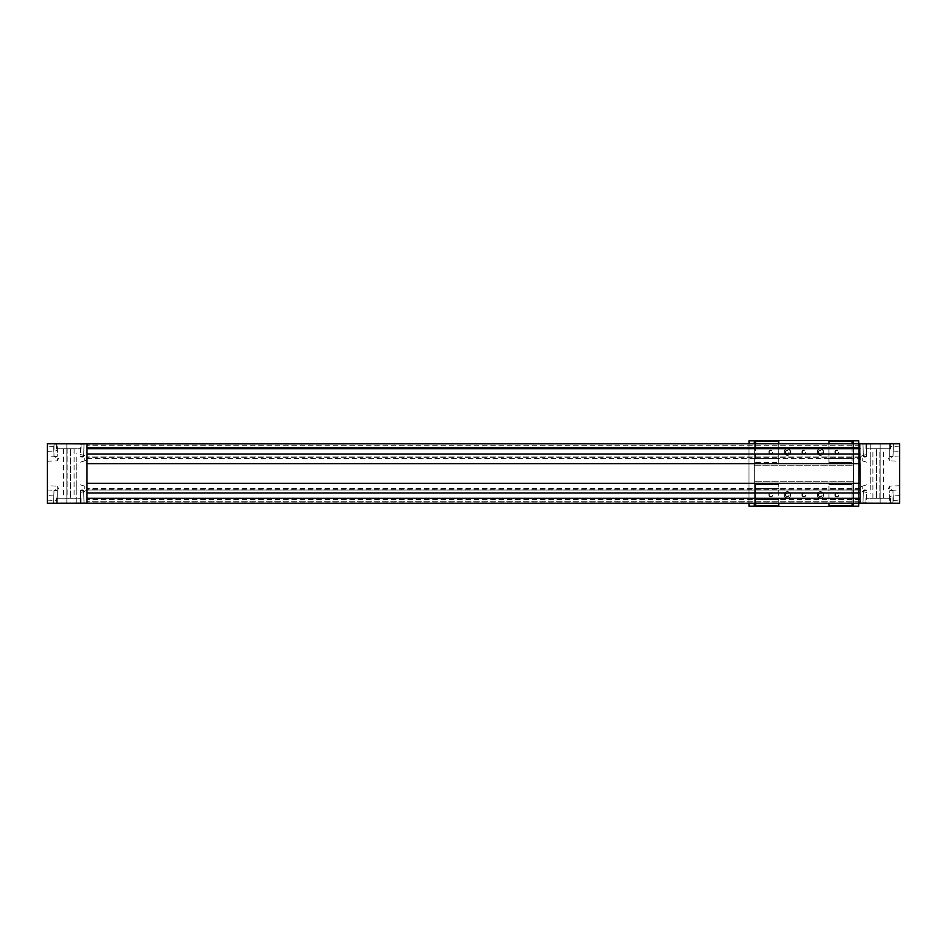 <?xml version="1.0" encoding="UTF-8"?>
<svg xmlns="http://www.w3.org/2000/svg" width="947" height="947" viewBox="0 0 947 947"><rect width="100%" height="100%" fill="white"/><g stroke="black" fill="none" stroke-linecap="round" stroke-linejoin="round"><path stroke-width="0.71" stroke-dasharray="4.74 3.55" d="M754.297 465.237L754.297 481.763L754.297 465.237L853.389 465.237L853.389 481.763L754.297 481.763L853.389 481.763L853.389 465.237L754.297 465.237M789.111 453.057L787.336 454.087L789.111 453.057L789.111 450.997L787.336 449.967L785.548 450.997L785.548 453.057L787.336 454.087L785.548 453.057L785.548 450.997L787.336 449.967L789.111 450.997L789.111 453.057M822.15 453.057L820.362 454.087L822.15 453.057L822.15 450.997L820.362 449.967L818.587 450.997L818.587 453.057L820.362 454.087L818.587 453.057L818.587 450.997L820.362 449.967L822.15 450.997L822.15 453.057M789.111 496.003L787.336 497.033L789.111 496.003L789.111 493.943L787.336 492.913L785.548 493.943L785.548 496.003L787.336 497.033L785.548 496.003L785.548 493.943L787.336 492.913L789.111 493.943L789.111 496.003M822.15 496.003L820.362 497.033L822.15 496.003L822.15 493.943L820.362 492.913L818.587 493.943L818.587 496.003L820.362 497.033L818.587 496.003L818.587 493.943L820.362 492.913L822.15 493.943L822.15 496.003M790.638 452.027A3.303 3.303 0 0 0 787.336 448.724A3.303 3.303 0 0 0 784.033 452.027A3.303 3.303 0 0 0 787.336 455.329A3.303 3.303 0 0 0 790.638 452.027M785.702 452.027A1.622 1.622 0 0 0 788.141 453.435A1.622 1.622 0 0 0 788.141 450.618A1.622 1.622 0 0 0 785.702 452.027A1.634 1.634 0 0 1 787.336 450.393A1.634 1.634 0 0 1 788.958 452.027A1.634 1.634 0 0 1 787.336 453.66A1.634 1.634 0 0 1 785.702 452.027M784.033 452.027A3.303 3.303 0 0 0 788.981 454.891A3.303 3.303 0 0 0 788.981 449.162A3.303 3.303 0 0 0 784.033 452.027A3.303 3.303 0 0 0 788.981 454.891A3.303 3.303 0 0 0 788.981 449.162A3.303 3.303 0 0 0 784.033 452.027M823.665 452.027A3.303 3.303 0 0 0 820.362 448.724A3.303 3.303 0 0 0 817.06 452.027A3.303 3.303 0 0 0 820.362 455.329A3.303 3.303 0 0 0 823.665 452.027M818.741 452.027A1.622 1.622 0 0 0 821.179 453.435A1.622 1.622 0 0 0 821.179 450.618A1.622 1.622 0 0 0 818.741 452.027A1.634 1.634 0 0 1 820.362 450.393A1.634 1.634 0 0 1 821.996 452.027A1.634 1.634 0 0 1 820.362 453.66A1.634 1.634 0 0 1 818.741 452.027M817.06 452.027A3.303 3.303 0 0 0 822.02 454.891A3.303 3.303 0 0 0 822.02 449.162A3.303 3.303 0 0 0 817.06 452.027A3.303 3.303 0 0 0 822.02 454.891A3.303 3.303 0 0 0 822.02 449.162A3.303 3.303 0 0 0 817.06 452.027M790.638 494.973A3.303 3.303 0 0 0 787.336 491.671A3.303 3.303 0 0 0 784.033 494.973A3.303 3.303 0 0 0 787.336 498.276A3.303 3.303 0 0 0 790.638 494.973M785.702 494.973A1.622 1.622 0 0 0 788.141 496.382A1.622 1.622 0 0 0 788.141 493.565A1.622 1.622 0 0 0 785.702 494.973A1.634 1.634 0 0 1 787.336 493.34A1.634 1.634 0 0 1 788.958 494.973A1.634 1.634 0 0 1 787.336 496.607A1.634 1.634 0 0 1 785.702 494.973M784.033 494.973A3.303 3.303 0 0 0 788.981 497.838A3.303 3.303 0 0 0 788.981 492.109A3.303 3.303 0 0 0 784.033 494.973A3.303 3.303 0 0 0 788.981 497.838A3.303 3.303 0 0 0 788.981 492.109A3.303 3.303 0 0 0 784.033 494.973M823.665 494.973A3.303 3.303 0 0 0 820.362 491.671A3.303 3.303 0 0 0 817.06 494.973A3.303 3.303 0 0 0 820.362 498.276A3.303 3.303 0 0 0 823.665 494.973M818.741 494.973A1.622 1.622 0 0 0 821.179 496.382A1.622 1.622 0 0 0 821.179 493.565A1.622 1.622 0 0 0 818.741 494.973A1.634 1.634 0 0 1 820.362 493.34A1.634 1.634 0 0 1 821.996 494.973A1.634 1.634 0 0 1 820.362 496.607A1.634 1.634 0 0 1 818.741 494.973M817.06 494.973A3.303 3.303 0 0 0 822.02 497.838A3.303 3.303 0 0 0 822.02 492.109A3.303 3.303 0 0 0 817.06 494.973A3.303 3.303 0 0 0 822.02 497.838A3.303 3.303 0 0 0 822.02 492.109A3.303 3.303 0 0 0 817.06 494.973M769.189 452.027A1.622 1.622 0 0 0 771.627 453.435A1.622 1.622 0 0 0 771.627 450.618A1.622 1.622 0 0 0 769.189 452.027A1.622 1.622 0 0 0 771.627 453.435A1.622 1.622 0 0 0 771.627 450.618A1.622 1.622 0 0 0 769.189 452.027M768.834 452.027A1.977 1.977 0 0 0 771.805 453.743A1.977 1.977 0 0 0 771.805 450.31A1.977 1.977 0 0 0 768.834 452.027M802.227 452.027A1.622 1.622 0 0 0 804.666 453.435A1.622 1.622 0 0 0 804.666 450.618A1.622 1.622 0 0 0 802.227 452.027A1.622 1.622 0 0 1 803.849 450.405A1.622 1.622 0 0 1 805.471 452.027A1.622 1.622 0 0 1 803.849 453.649A1.622 1.622 0 0 1 802.227 452.027M801.872 452.027A1.977 1.977 0 0 0 804.843 453.743A1.977 1.977 0 0 0 804.843 450.31A1.977 1.977 0 0 0 801.872 452.027M835.254 452.027A1.622 1.622 0 0 0 837.693 453.435A1.622 1.622 0 0 0 837.693 450.618A1.622 1.622 0 0 0 835.254 452.027A1.622 1.622 0 0 0 837.693 453.435A1.622 1.622 0 0 0 837.693 450.618A1.622 1.622 0 0 0 835.254 452.027M834.899 452.027A1.977 1.977 0 0 0 837.87 453.743A1.977 1.977 0 0 0 837.87 450.31A1.977 1.977 0 0 0 834.899 452.027M769.189 494.973A1.622 1.622 0 0 0 771.627 496.382A1.622 1.622 0 0 0 771.627 493.565A1.622 1.622 0 0 0 769.189 494.973A1.622 1.622 0 0 0 771.627 496.382A1.622 1.622 0 0 0 771.627 493.565A1.622 1.622 0 0 0 769.189 494.973M768.834 494.973A1.977 1.977 0 0 0 771.805 496.69A1.977 1.977 0 0 0 771.805 493.257A1.977 1.977 0 0 0 768.834 494.973M802.227 494.973A1.622 1.622 0 0 0 804.666 496.382A1.622 1.622 0 0 0 804.666 493.565A1.622 1.622 0 0 0 802.227 494.973A1.622 1.622 0 0 1 803.849 493.351A1.622 1.622 0 0 1 805.471 494.973A1.622 1.622 0 0 1 803.849 496.595A1.622 1.622 0 0 1 802.227 494.973M801.872 494.973A1.977 1.977 0 0 0 804.843 496.69A1.977 1.977 0 0 0 804.843 493.257A1.977 1.977 0 0 0 801.872 494.973M835.254 494.973A1.622 1.622 0 0 0 837.693 496.382A1.622 1.622 0 0 0 837.693 493.565A1.622 1.622 0 0 0 835.254 494.973A1.622 1.622 0 0 0 837.693 496.382A1.622 1.622 0 0 0 837.693 493.565A1.622 1.622 0 0 0 835.254 494.973M834.899 494.973A1.977 1.977 0 0 0 837.87 496.69A1.977 1.977 0 0 0 837.87 493.257A1.977 1.977 0 0 0 834.899 494.973M853.401 440.793L858.692 440.793L858.692 506.207L853.401 506.207L853.401 440.793L853.401 506.207M858.692 503.236L858.692 443.764M754.297 506.207L749.006 506.207L749.006 440.793L754.297 440.793L754.297 506.207L754.297 440.793M749.006 443.764L749.006 503.236M778.742 503.236L778.742 484.509L778.742 505.876L755.623 505.876L755.623 484.509L778.742 484.509L755.623 484.509L755.623 488.368L778.742 488.368L755.623 488.368L755.623 489.682L778.742 489.682M755.623 503.236L755.623 499.519L778.742 499.519L755.623 499.519L755.623 498.193L778.742 498.193M755.623 498.193L755.623 499.519L778.742 499.519M755.623 499.519L755.623 488.368L778.742 488.368M755.623 489.682L755.623 488.368M778.742 458.632L755.623 458.632L778.742 458.632L778.742 462.491L778.742 441.124L755.623 441.124L755.623 462.491L778.742 462.491L755.623 462.491L755.623 457.318L755.623 458.632L778.742 458.632L778.742 443.764M755.623 457.318L778.742 457.318M755.623 458.632L755.623 447.481L778.742 447.481L755.623 447.481L755.623 448.807L778.742 448.807M755.623 448.807L755.623 447.481L778.742 447.481M755.623 447.481L755.623 443.764M852.075 503.236L852.075 484.509L828.956 484.509L852.075 484.509L852.075 505.876L828.956 505.876L828.956 484.509L828.956 503.236M852.075 488.368L828.956 488.368M852.075 489.682L828.956 489.682M852.075 499.519L828.956 499.519M852.075 498.193L828.956 498.193M853.401 443.764L853.401 503.236M754.297 503.236L754.297 443.764M852.075 443.764L852.075 447.481L828.956 447.481L852.075 447.481L852.075 458.632L828.956 458.632L852.075 458.632L852.075 457.318L852.075 462.491L852.075 441.124L828.956 441.124L828.956 462.491L852.075 462.491L828.956 462.491L828.956 443.764M853.401 506.538L853.401 440.462L754.297 440.462L754.297 506.538L853.401 506.538M852.075 448.807L828.956 448.807M852.075 447.481L828.956 447.481M852.075 457.318L828.956 457.318M852.075 458.632L828.956 458.632M859.675 443.764L86.994 444.096L859.675 443.764M859.675 443.835L860.006 448.807L860.006 447.481L86.994 447.481L86.994 443.835L860.006 443.835L860.006 448.689L86.994 448.689L86.994 463.722L860.006 463.722L860.006 483.278L86.994 483.278L86.994 503.165L87.657 503.165L86.994 503.165L86.994 447.481L86.994 448.807L86.994 447.481L860.006 447.481L86.994 447.481M870.246 489.954L870.246 443.764L860.006 443.764L860.006 503.236L899.65 503.236L899.65 443.764L880.154 443.764L880.154 503.236L880.154 443.764L870.246 443.764L870.246 487.433M86.994 443.835L86.994 448.689L86.994 445.753L86.994 448.689L860.006 448.689L860.006 445.753L860.006 503.165L859.343 503.236L860.006 503.165L860.006 447.481M865.949 443.764L890.405 443.764L865.949 443.764L865.949 448.724L890.405 448.724L865.949 448.724M891.387 443.764L893.376 443.764L891.387 443.764M866.943 443.764L862.977 443.764L866.943 443.764M889.411 443.764L893.376 443.764L889.411 443.764M859.343 503.165L86.994 503.165M87.657 503.236L859.343 503.236L87.657 503.236M860.006 502.904L86.994 502.904L860.006 502.904M889.411 503.236L893.376 503.236L889.411 503.236L893.376 503.236L889.411 503.236L893.021 502.869L889.766 502.869L889.766 490.676L893.021 490.676L889.766 490.676L893.021 490.676L889.766 490.676L891.387 489.741L893.021 490.676L893.021 502.869L889.766 502.869L893.376 503.236L893.021 490.676L891.387 489.741L889.766 490.676L889.411 503.236M864.966 503.236L862.977 503.236L864.966 503.236M866.943 503.236L862.977 503.236L866.943 503.236L863.344 502.869L866.588 502.869L863.344 502.869L866.588 502.869L866.588 490.676L863.344 490.676L866.588 490.676L863.344 490.676L866.588 490.676L864.966 489.741L863.344 490.676L862.977 503.236L863.344 490.676L864.966 489.741L866.588 490.676L866.943 503.236M865.949 503.236L890.405 503.236L865.949 503.236L865.949 498.276L890.405 498.276L865.949 498.276M86.994 490.013L86.994 492.961L86.994 490.013L860.006 490.013L86.994 490.013M86.994 457.318L86.994 458.632L86.994 457.318L860.006 457.318M86.994 489.682L86.994 488.368L86.994 489.682L860.006 489.682M86.994 498.193L86.994 499.519L86.994 498.193L860.006 498.193M860.006 499.519L86.994 499.519M860.006 488.368L86.994 488.368L860.006 488.368M86.994 458.632L860.006 458.632L86.994 458.632M860.006 448.807L86.994 448.807M860.006 445.753L86.994 445.753L860.006 445.753M860.006 454.039L86.994 454.039L860.006 454.039L860.006 456.987L86.994 456.987L860.006 456.987L860.006 454.039M860.006 492.961L86.994 492.961L860.006 492.961M860.006 498.311L86.994 498.311L860.006 498.311L860.006 501.247L86.994 501.247L860.006 501.247L860.006 498.311M889.766 456.324L889.766 444.131L889.766 456.324L893.021 456.324L889.766 456.324L893.021 456.324L889.766 456.324L891.387 457.259L893.021 456.324L893.376 443.764L893.021 456.324L891.387 457.259L889.766 456.324M864.966 456.324L866.588 456.324L864.966 456.324M866.588 456.324L866.588 444.131L866.588 456.324L863.344 456.324L866.588 456.324L864.966 457.259L866.588 456.324M879.834 498.276L879.834 448.724L883.468 448.724L872.897 448.724L879.834 448.724L879.834 498.276L876.531 498.276L876.531 448.724L876.531 498.276L872.897 498.276L879.834 498.276M862.22 488.699L862.22 486.166L862.22 488.699M870.246 459.567L870.246 457.046M862.22 458.301L862.22 460.834L862.22 458.301M899.2 448.724L899.2 446.522L899.2 448.724M899.65 448.724L899.65 451.364L899.65 448.724M890.736 448.724L890.736 446.522L890.736 448.724M899.2 498.276L899.2 500.478L899.2 498.276M899.65 498.276L899.65 500.916L899.65 498.276M890.736 498.276L890.736 500.478L890.736 498.276M899.2 458.632L899.2 460.834L899.2 458.632M899.65 458.632L899.65 461.272L899.65 458.632M889.742 458.632L889.742 460.834L889.742 458.632M899.2 488.368L899.2 486.166L899.2 488.368M899.65 488.368L899.65 491.008L899.65 488.368M889.742 488.368L889.742 486.166L889.742 488.368M76.754 457.046L76.754 503.236L86.994 503.236L86.994 443.764L47.35 443.764L47.35 503.236L66.846 503.236L66.846 443.764L66.846 503.236L76.754 503.236L76.754 459.567M57.589 443.764L53.624 443.764L57.589 443.764L53.624 443.764L57.589 443.764L53.979 444.131L57.234 444.131L57.234 456.324L53.979 456.324L57.234 456.324L53.979 456.324L57.234 456.324L55.613 457.259L53.979 456.324L53.979 444.131L57.234 444.131L53.624 443.764L53.979 456.324L55.613 457.259L57.234 456.324L57.589 443.764M82.034 443.764L84.023 443.764L82.034 443.764M80.057 443.764L84.023 443.764L80.057 443.764L83.656 444.131L80.412 444.131L83.656 444.131L80.412 444.131L80.412 456.324L83.656 456.324L80.412 456.324L83.656 456.324L80.412 456.324L82.034 457.259L83.656 456.324L84.023 443.764L83.656 456.324L82.034 457.259L80.412 456.324L80.057 443.764M81.051 443.764L56.595 443.764L81.051 443.764L81.051 448.724L56.595 448.724L81.051 448.724M57.589 503.236L53.624 503.236L57.589 503.236M82.034 503.236L84.023 503.236L82.034 503.236M80.057 503.236L84.023 503.236L80.057 503.236M81.051 503.236L56.595 503.236L81.051 503.236L81.051 498.276L56.595 498.276L81.051 498.276M57.234 490.676L57.234 502.869L57.234 490.676L53.979 490.676L57.234 490.676L53.979 490.676L57.234 490.676L55.613 489.741L53.979 490.676L53.624 503.236L53.979 490.676L55.613 489.741L57.234 490.676M82.034 490.676L83.656 490.676L82.034 490.676M80.412 490.676L80.412 502.869L80.412 490.676L83.656 490.676L80.412 490.676L82.034 489.741L80.412 490.676M67.166 448.724L67.166 498.276L63.532 498.276L74.103 498.276L67.166 498.276L67.166 448.724L70.469 448.724L70.469 498.276L70.469 448.724L74.103 448.724L67.166 448.724M84.78 458.301L84.78 460.834L84.78 458.301M76.754 487.433L76.754 489.954M84.78 488.699L84.78 486.166L84.78 488.699M47.8 498.276L47.8 500.478L47.8 498.276M47.35 498.276L47.35 495.636L47.35 498.276M56.264 498.276L56.264 500.478L56.264 498.276M47.8 448.724L47.8 446.522L47.8 448.724M47.35 448.724L47.35 446.084L47.35 448.724M56.264 448.724L56.264 446.522L56.264 448.724M47.8 488.368L47.8 486.166L47.8 488.368M47.35 488.368L47.35 485.728L47.35 488.368M57.258 488.368L57.258 486.166L57.258 488.368M47.8 458.632L47.8 460.834L47.8 458.632M47.35 458.632L47.35 455.992L47.35 458.632M57.258 458.632L57.258 460.834L57.258 458.632M784.353 452.027A2.971 2.971 0 0 0 788.815 454.607A2.971 2.971 0 0 0 788.815 449.458A2.971 2.971 0 0 0 784.353 452.027M817.391 452.027A2.971 2.971 0 0 0 821.854 454.607A2.971 2.971 0 0 0 821.854 449.458A2.971 2.971 0 0 0 817.391 452.027M784.353 494.973A2.971 2.971 0 0 0 788.815 497.542A2.971 2.971 0 0 0 788.815 492.393A2.971 2.971 0 0 0 784.353 494.973M817.391 494.973A2.971 2.971 0 0 0 821.854 497.542A2.971 2.971 0 0 0 821.854 492.393A2.971 2.971 0 0 0 817.391 494.973M863.344 456.324L862.977 443.764L863.344 456.324L864.966 457.259L863.344 456.324M883.468 498.276L883.468 448.724M872.897 498.276L872.897 448.724M890.405 443.764L890.405 448.724M890.405 498.276L890.405 503.236M862.22 491.221L870.246 493.647M862.22 486.166L870.246 483.739M862.208 486.166A2.64 2.64 0 0 0 862.208 491.221M862.22 460.834L870.246 463.261M862.22 455.779L870.246 453.353M862.208 455.779A2.64 2.64 0 0 0 862.208 460.834M899.65 446.084L890.736 446.522L889.458 448.724L890.736 450.914L899.65 451.364M899.65 495.636L890.736 496.086L889.458 498.276L890.736 500.478L899.65 500.916M899.65 455.992L889.742 456.442L888.475 458.632L889.742 460.834L899.65 461.272M899.65 485.728L889.742 486.166L888.475 488.368L889.742 490.558L899.65 491.008M83.656 490.676L84.023 503.236L83.656 490.676L82.034 489.741L83.656 490.676M63.532 448.724L63.532 498.276M74.103 448.724L74.103 498.276M56.595 503.236L56.595 498.276M56.595 448.724L56.595 443.764M84.78 455.779L76.754 453.353M84.78 460.834L76.754 463.261M84.792 460.834A2.64 2.64 0 0 0 84.792 455.779M84.78 486.166L76.754 483.739M84.78 491.221L76.754 493.647M84.792 491.221A2.64 2.64 0 0 0 84.792 486.166M47.35 500.916L56.264 500.478L57.542 498.276L56.264 496.086L47.35 495.636M47.35 451.364L56.264 450.914L57.542 448.724L56.264 446.522L47.35 446.084M47.35 491.008L57.258 490.558L58.525 488.368L57.258 486.166L47.35 485.728M47.35 461.272L57.258 460.834L58.525 458.632L57.258 456.442L47.35 455.992"/><path stroke-width="1.42" d="M853.401 440.793L858.692 440.793L858.692 443.764M853.401 506.207L858.692 506.207L858.692 503.236M754.297 506.207L749.006 506.207L749.006 503.236M754.297 440.793L749.006 440.793L749.006 443.764M755.623 503.236L755.623 505.876L778.742 505.876L778.742 503.236M778.742 443.764L778.742 441.124L755.623 441.124L755.623 443.764M828.956 503.236L828.956 505.876L852.075 505.876L852.075 503.236M853.401 503.236L853.401 506.538L754.297 506.538L754.297 503.236M754.297 443.764L754.297 440.462L853.401 440.462L853.401 443.764M852.075 443.764L852.075 441.124L828.956 441.124L828.956 443.764M860.006 498.311L859.675 443.764L86.994 443.835L86.994 503.165L87.657 503.236L859.343 503.236L860.006 503.165L860.006 498.311L86.994 498.311M859.343 503.165L899.65 503.236L899.65 443.764L859.675 443.835M860.006 448.689L86.994 448.689M860.006 454.039L86.994 454.039M86.994 463.722L860.006 463.722L860.006 483.278L86.994 483.278L86.994 463.722M860.006 492.961L86.994 492.961M86.994 503.165L47.35 503.236L47.35 443.764L86.994 443.835"/></g></svg>
